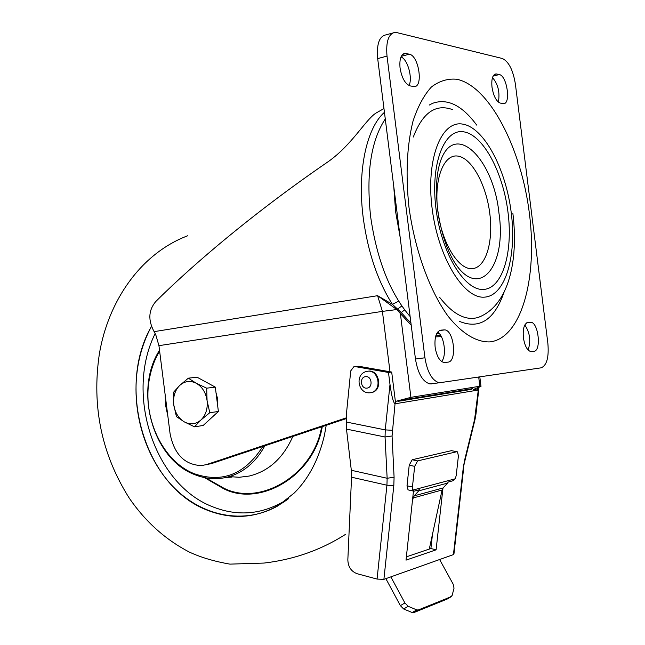 <?xml version="1.0" encoding="UTF-8"?>
<svg xmlns="http://www.w3.org/2000/svg" width="645" height="645" viewBox="0 0 645 645"><rect width="100%" height="100%" fill="white"/><g stroke="black" fill="none" stroke-linecap="round" stroke-linejoin="round"><path stroke-width="0.97" d="M455.289 478.784L453.258 480.678L448.275 482.017L447.549 483.113L418.742 490.853L419.484 489.724L414.09 491.168L412.719 490.111L455.289 478.784L456.209 475.526L458.418 455.862L457.474 451.847L451.46 450.653L456.853 451.718M429.288 549.072L442.083 489.998L413.179 497.956L414.243 495.828L418.742 490.853M412.268 502.262L413.179 497.956M414.243 495.828L443.131 487.943L447.549 483.113M443.131 487.943L442.083 489.998M395.038 403.786L392.071 435.972L394.087 477.227L393.821 485.556L383.896 579.339L377.067 579.073L386.936 485.209L351.549 477.211L351.315 470.278L387.145 478.268L385.049 436.996L346.486 429.094L346.244 422.015L385.258 429.893L389.999 384.468C391.66 396.328 393.337 402.77 395.038 403.786L478.292 390.04L479.05 387.298M383.896 579.339L453.435 554.611L463.263 467.819L464.69 459.837L474.591 419.452L478.292 390.04M408.728 490.031L408.027 489.869L407.011 485.798L412.437 487.015L414.671 466.351L409.22 465.182L407.011 485.798M409.22 465.182L412.171 459.748L451.46 450.653M413.469 491.151L406.011 560.134L436.101 549.822L442.962 488.136M473.188 389.314L477.76 390.128L477.477 387.879M389.999 384.468L388.483 372.471L391.692 372.06L358.822 366.271L353.823 366.763L350.727 370.899L346.752 410.688L346.244 422.015M395.667 403.681L391.692 372.06M351.549 477.211L347.84 559.763C348.066 566.826 351.186 571.486 357.209 573.744L377.067 579.073M346.486 429.094L351.315 470.278M463.723 467.601L453.935 554.023L453.435 554.611M388.483 372.471L355.548 366.658M432.464 534.415L430.9 548.524L406.366 556.845M397.884 401.367L470.415 389.548M355.089 366.61L358.822 366.271M430.9 548.524L436.101 549.822M412.171 459.748L417.613 460.909L456.749 451.734M417.613 460.909L414.671 466.351M412.437 487.015L412.719 490.111M447.154 599.044L452.089 595.625L454.032 588.167L453.145 584.128L439.616 559.529M413.703 612.645L412.195 612.54L403.641 608.977L400.368 605.639L404.907 602.962L408.172 606.3L416.726 609.888L418.234 610.001L413.703 612.645L446.864 599.205M385.855 578.638L400.368 605.639M418.234 610.001L451.298 596.633M404.907 602.962L390.846 576.864M370.867 392.7L372.383 392.37C383.138 389.548 379.075 369.206 368.158 371.181M204.465 477.59L223.364 488.563C259.621 507.591 314.228 475.929 322.274 426.611M288.533 498.698C262.668 517.669 235.32 521.402 206.489 509.889C144.488 485.701 115.979 387.322 151.591 326.193C145.149 337.996 140.658 350.872 138.127 364.82C130.435 407.954 144.012 456.217 172.755 486.33C201.49 516.339 244.004 525.353 278.342 505.615L294.346 492.917C308.762 478.477 318.783 459.288 324.411 435.367L326.217 425.297M167.845 416.057L165.644 405.479L165.144 394.684M203.344 380.623L210.334 384.42M216.019 392.716L217.688 399.182L217.679 405.858M214.196 415.316L208.464 420.596M188.34 378.172L197.048 377.204L215.309 387.121L218.389 411.47L203.159 425.482L194.5 426.829L200.958 419.976C195.822 424.354 190.259 424.974 184.268 421.862C178.447 418.266 174.932 412.542 173.731 404.681C172.941 396.772 174.916 390.37 179.665 385.484C184.696 381.018 190.243 380.284 196.314 383.291L188.34 378.172L179.665 385.484L173.368 392.458L173.731 404.681L176.424 416.589L184.268 421.862L194.5 426.829M207.077 400.601C207.867 408.664 205.828 415.122 200.958 419.976L209.778 412.719L207.077 400.601C205.836 392.595 202.248 386.823 196.314 383.291L206.674 388.177L207.077 400.601M218.389 411.47L209.778 412.719M215.309 387.121L206.674 388.177M459.256 321.299C479.437 329.643 494.352 319.985 504.003 292.338M439.664 297.385C452.959 314.365 465.795 321.049 478.187 317.429L482.299 315.687M531.464 351.581L530.787 351.581C527.191 350.469 524.724 345.841 523.401 337.706C522.676 328.773 524.151 323.701 527.82 322.492L530.867 322.282C538.486 322.444 541.542 351.001 533.963 351.267L531.464 351.581M435.125 347.155C436.617 356.096 439.551 361.216 443.929 362.514L447.993 362.127C457.305 361.724 454.088 330.232 444.703 329.877L440.833 330.143C436.27 331.522 434.367 337.198 435.125 347.155M410.147 85.906C405.173 84.003 401.803 78.037 400.053 68.007C399.295 58.985 401.013 54.107 405.197 53.366L409.309 54.196C418.928 55.639 423.572 87.502 414.042 86.591L410.147 85.906M491.998 87.18C493.522 96.169 496.295 101.475 500.318 103.095L503.39 103.643C511.154 104.506 507.091 75.659 499.286 74.554L496.053 73.893C492.635 74.554 491.288 78.98 491.998 87.18M395.32 198.797L398.586 224.766M393.732 186.22L395.619 211.721L400.166 237.344M385.275 118.93C370.899 140.836 366.021 173.416 370.625 216.664C376.914 259.975 390.08 293.273 410.123 316.566M436.77 333.465L439.487 333.804M390.007 371.762L382.412 311.382L158.936 345.664L170.103 433.835C174.263 454.386 184.768 464.964 201.627 465.585L206.521 464.569L346.438 417.807M158.936 345.664L155.808 334.9L154.115 331.643C147.963 320.275 148.495 310.253 155.711 301.586C172.521 284.84 192.484 266.708 215.591 247.188C251.147 217.252 288.887 188.606 328.813 161.242C352.073 144.472 364.82 120.873 375.519 113.351L383.969 108.545M400.988 56.929C407.64 59.227 412.865 77.948 409.035 85.543M498.367 102.112C500.06 92.364 498.101 84.189 492.49 77.593M431.682 383.896L429.876 383.904C422.685 381.792 417.879 373.495 415.461 359.023L424.934 357.79C427.353 372.334 432.142 380.663 439.285 382.791L541.066 367.844C546.799 365.538 549.056 357.354 547.863 343.285L515.403 84.164C513.065 70.007 508.703 61.452 502.302 58.485L395.409 32.25C388.58 33.484 385.783 41.433 387.008 56.091L424.934 357.79M387.008 56.091L377.688 58.606L415.461 359.023M377.688 58.606C376.478 44.005 379.3 36.08 386.17 34.83L392.466 33.072M441.607 361.506C446.929 355.782 444.284 336.069 437.649 332.094M524.812 324.967C529.972 332.739 531.069 341.084 528.11 350.009M474.889 388.758L481.001 386.387L479.848 386.25L410.913 397.344L395.393 401.448M206.618 464.537L211.504 463.602L346.397 418.557M471.116 388.862L471.181 389.362L472.656 388.621L403.351 399.86L398.239 401.246M410.962 323.218L401.246 312.543L400.376 313.551L396.812 309.552L377.599 295.684L392.386 304.327C377.623 280.906 367.908 252.114 363.24 217.962C357.145 171.385 366.416 128.073 384.444 112.303M404.608 309.882L401.246 312.543L392.386 304.327L398.634 301.175M211.504 463.602L206.521 464.569M452.709 109.682C435.802 103.41 422.668 112.52 413.3 137.038M476.728 125.122C462.07 105.288 447.34 98.032 432.529 103.345L429.248 105.054M393.821 485.556L386.936 485.209L387.145 478.268L394.087 477.227M392.071 435.972L385.049 436.996L385.258 429.893L392.249 430.296M463.263 467.819L465.061 460.135L464.69 459.837M474.591 419.452L474.946 419.814L465.077 460.054M475.542 414.138L476.01 413.792L478.832 389.048M408.172 606.3L403.641 608.977M412.195 612.54L416.726 609.888M366.965 388.105C373.334 387.629 371.818 375.6 365.53 376.672C359.192 377.188 360.692 389.128 366.965 388.105M372.383 392.37L369.851 392.797C358.096 393.942 354.581 374.543 366.175 371.544L367.505 371.262C378.43 369.287 382.493 389.644 371.73 392.466L370.214 392.797M370.117 392.805L367.997 392.749M155.147 333.57C125.033 393.708 153.841 483.871 212.157 506.591C237.916 516.927 262.797 514.613 286.783 499.649M321.637 426.821C313.462 475.623 259.379 506.776 223.476 487.975L205.691 477.832M262.781 446.477C245.14 474.236 222.372 483.339 194.459 473.785C162.467 461.506 141.868 416.936 149.479 378.502C151.341 368.44 154.719 359.297 159.621 351.074M264.853 445.784C255.364 462.989 242.391 473.559 225.944 477.477C215.486 479.711 205.134 478.784 194.895 474.68M229.289 476.607L239.271 477.276L249.172 476.058C268.691 471.301 283.244 458.103 292.822 436.447M411.397 398.562L411.397 399.166M187.663 235.772L187.663 235.772C140.739 253.574 108.215 300.909 99.338 354.065C91.614 406.358 101.612 454.419 129.331 498.246C145.439 521.684 165.402 539.599 189.211 551.999C200.603 557.345 214.172 561.392 229.926 564.125L264.079 563.061C293.886 559.57 321.081 549.975 345.664 534.27L341.898 536.632M437.818 211.004C441.64 242.286 457.974 269.312 471.697 268.675C485.475 268.505 493.554 242.722 489.813 213.664C486.33 185.196 472.156 158.63 458.353 156.171C444.51 153.3 434.375 176.948 437.431 207.497M437.592 208.891C435.431 188.396 436.52 172.151 440.849 160.17C455.33 120.72 493.57 159.178 498.956 213.084C507.172 267.498 477.719 302.239 453.088 259.951C445.687 246.6 440.543 229.757 437.657 209.423M508.026 212.511C513.178 252.606 502.455 288.621 483.46 289.436C464.569 290.919 441.422 253.098 435.98 208.633C430.255 164.161 444.147 128.282 463.691 131.838C483.161 134.724 503.132 172.433 508.026 212.511M529.416 213.664C537.704 278.342 521.362 338.165 490.047 341.898C476.631 342.414 461.941 333.667 447.953 316.05C429.586 290.613 414.791 249.938 408.97 207.182C405.52 174.472 406.866 145.794 413.01 121.155C417.823 106.546 423.95 95.162 431.392 87.011C439.382 80.907 447.953 78.335 457.095 79.303C489.813 86.486 521.507 149.003 529.416 213.664M432.118 208.432C438.132 257.5 463.723 299.006 484.427 297.143C505.253 296.015 516.871 256.492 511.243 212.689C505.89 168.893 484.121 127.525 462.723 124.122C441.245 119.986 425.797 159.339 432.118 208.432M154.115 331.643L377.599 295.684L382.412 311.382L396.812 309.552L401.827 306.02M479.848 386.25L478.711 377.164M441.341 336.634L435.536 336.875M411.22 325.257L400.376 313.551L410.913 397.344M440.745 335.594L435.867 335.666M493.094 76.094L499.286 74.554M494.272 74.562L496.666 73.965M402.69 54.373L406.068 53.462M401.246 56.357L409.309 54.196M444.881 362.514L447.993 362.127M439.568 330.482L443.945 329.869M526.876 322.75L530.327 322.274M531.448 351.581L533.963 351.267M474.97 419.71L475.994 413.977M447.001 599.149L451.427 596.569M408.027 489.869L413.308 491.063M159.517 350.251C133.66 390.402 152.623 458.95 194.645 474.599C204.933 478.751 215.374 479.711 225.944 477.477L232.047 477.098M412.268 399.021L412.268 398.417M478.187 317.429C508.889 305.835 518.588 260.516 512.888 213.479M439.358 333.659L438.745 333.739M480.968 386.153L479.824 377.003M439.285 382.791L429.876 383.904M494.796 74.199L496.053 73.893M403.415 53.841L405.197 53.366M439.253 330.651L444.703 329.877M526.667 322.863L530.867 322.282"/></g></svg>
